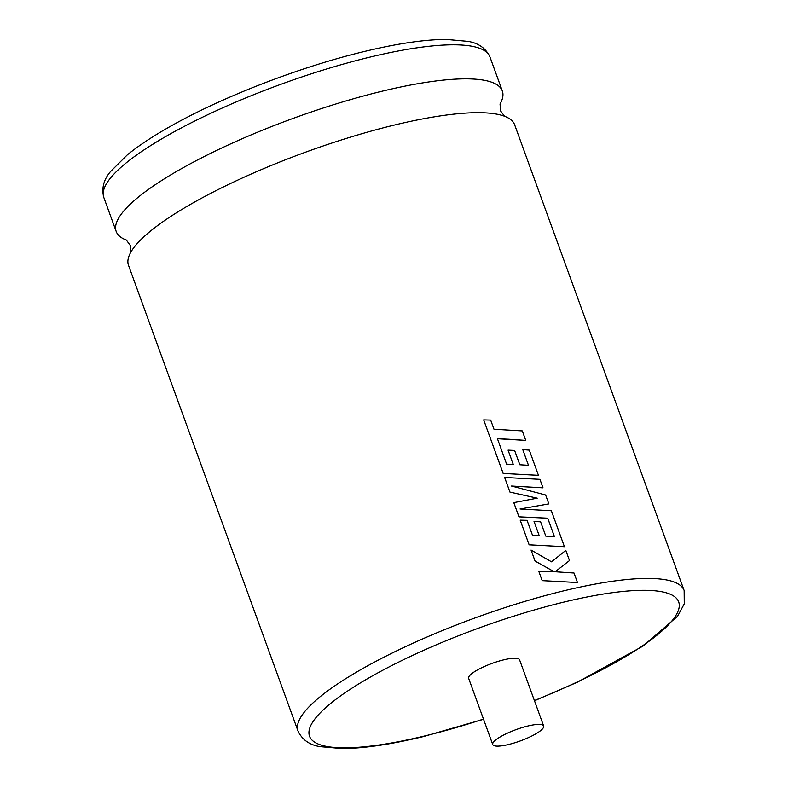 <?xml version="1.0" encoding="UTF-8"?>
<svg xmlns="http://www.w3.org/2000/svg" width="788" height="788" viewBox="0 0 788 788"><rect width="100%" height="100%" fill="white"/><g stroke="black" fill="none" stroke-linecap="round" stroke-linejoin="round"><path stroke-width="1.18" d="M684.151 590.537L514.643 124.799A205.451 45.773 160 0 0 503.453 115.866A205.451 45.773 160 0 0 394.571 125.006A205.451 45.773 160 0 0 131.35 251.293A205.451 45.773 160 0 0 128.513 265.339L298.031 731.077A205.451 45.773 -20 0 1 564.08 590.754A205.451 45.773 -20 0 1 684.151 590.537L684.27 603.894L677.572 616.275L642.939 646.14L577.19 682.3L534.471 700.759M499.986 104.164A205.451 45.773 160 0 0 502.33 90.965A205.451 45.773 160 0 0 382.259 91.172A205.451 45.773 160 0 0 116.2 231.505A205.451 45.773 160 0 0 126.474 240.104M508.565 744.502A27.097 6.038 160 0 0 543.651 725.994A27.097 6.038 160 0 0 527.822 726.024A27.097 6.038 160 0 0 492.736 744.532A27.097 6.038 160 0 0 508.565 744.502M543.651 725.994L519.568 659.812A27.097 6.038 160 0 0 503.729 659.842A27.097 6.038 160 0 0 468.643 678.34L492.736 744.532M508.94 439.231L525.754 440.403L522.296 430.898L493.987 429.214L490.668 420.083L483.684 419.886L503.158 473.45L538.45 475.341L529.3 450.115L522.769 449.613L528.482 465.314L519.824 464.762L514.613 450.45L508.073 450.135L513.264 464.447L506.615 464.162L497.445 438.709L508.94 439.231M522.769 449.613L528.462 465.314M511.53 486.058L542.991 487.831L539.928 479.34L504.635 477.459L509.954 492.106L537.209 498.193M509.954 492.106L537.219 498.174L513.796 502.626L518.957 516.849L547.709 518.199L554.437 536.667L545.798 536.126L540.588 521.814L534.028 521.508L539.238 535.81L532.59 535.525L527.054 520.326L520.178 520.159L529.132 544.823L564.425 546.705L551.364 510.752L520.05 508.989L548.852 503.906L545.631 495.002L511.55 486.038L543.011 487.811M531.053 550.073L535.062 561.036L554.053 571.655L538.736 571.142L542.183 580.648L577.466 582.529L574.028 573.024L555.156 571.753L569.497 560.563L565.804 550.418L551.541 561.834L531.063 550.063L535.042 561.056L554.043 571.674M555.156 571.753L569.497 560.563M538.736 571.142L542.193 580.638L577.486 582.509M513.796 502.626L518.967 516.83L547.729 518.179L554.457 536.677M534.047 521.489L539.258 535.81M520.178 520.159L529.152 544.803L564.444 546.695M520.05 508.989L548.872 503.887M504.625 477.469L509.964 492.086M497.445 438.709L525.754 440.403M483.674 419.906L503.177 473.44L538.47 475.322M508.053 450.145L513.284 464.447M489.939 56.933A205.451 45.773 160 0 0 369.868 57.14A205.451 45.773 160 0 0 103.809 197.463C101.435 188.224 103.681 179.575 110.537 171.538L127.272 154.911C137.742 146.361 150.991 137.476 167.026 128.277C219.025 98.175 298.977 67.088 364.539 51.447C397.221 43.567 424.436 39.548 446.166 39.4L468.121 41.39C478.543 43.133 485.822 48.314 489.939 56.933L502.33 90.965M534.392 700.542A196.419 43.764 160 0 0 678.645 609.538A196.419 43.764 160 0 0 563.883 602.101A196.419 43.764 160 0 0 322.578 710.53A196.419 43.764 160 0 0 424.318 736.051A196.419 43.764 160 0 0 483.468 719.07M504.556 116.309L500.498 110.783L500.055 103.947M130.788 252.347L130.345 245.511L126.287 239.995M298.031 731.077C302.149 739.686 309.418 744.857 319.829 746.61L342.445 748.6C364.086 748.373 391.084 744.355 423.432 736.563L483.546 719.286M103.809 197.463L116.2 231.505"/></g></svg>
